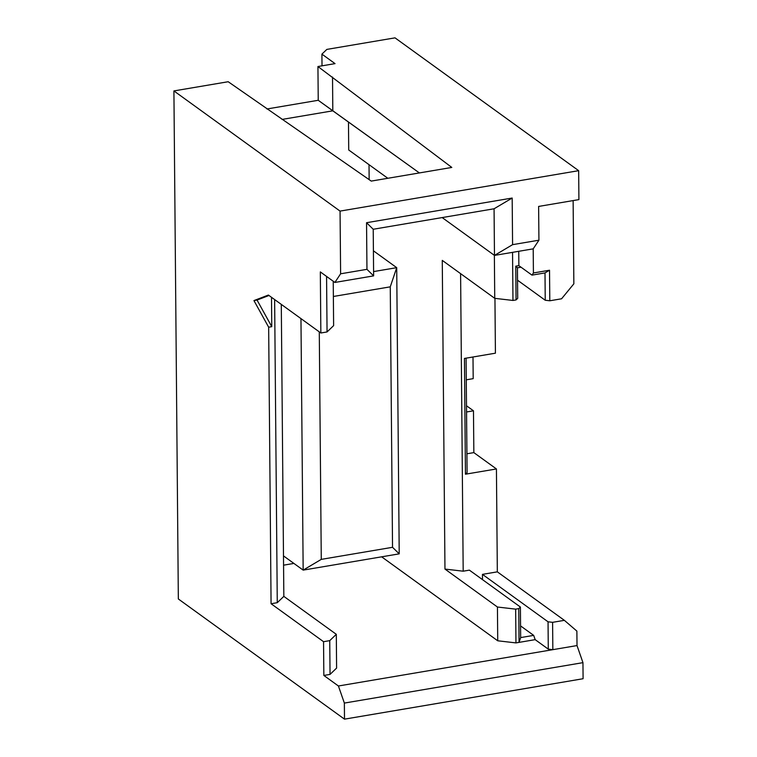 <?xml version="1.0" encoding="UTF-8"?>
<svg xmlns="http://www.w3.org/2000/svg" width="757" height="757" viewBox="0 0 757 757"><rect width="100%" height="100%" fill="white"/><g stroke="black" fill="none" stroke-linecap="round" stroke-linejoin="round"><path stroke-width="1.14" d="M463.189 571.194L469.387 570.144L463.189 571.194L460.597 273.637L463.189 571.194L444.965 569.075L463.189 571.194M482.502 579.625L482.455 574.364L497.33 571.847L496.431 468.952L465.451 474.204L464.438 358.44L495.419 353.188L494.946 298.353L495.419 353.188L464.438 358.44L465.451 474.204L496.431 468.952L497.33 571.847L564.372 620.343L576.881 631.101L577.014 645.57L582.956 662.649L583.089 678.726L582.956 662.649L577.014 645.57L576.881 631.101L564.372 620.343L552.601 622.33L552.837 649.667L548.286 649.137L548.049 621.8L482.455 574.364L482.502 579.625M442.268 260.38L444.965 569.075L442.268 260.38L494.737 298.334L494.368 255.327L494.737 298.334L442.268 260.38M369.019 164.676L369.151 179.646L369.019 164.676M381.632 556.821L497.728 640.791L497.434 607.019L444.965 569.075L497.434 607.019L515.659 609.139L518.763 608.619L520.4 607.038L469.387 570.144L520.4 607.038L518.763 608.619L515.659 609.139L515.952 642.901L519.056 642.381L518.763 608.619L519.056 642.381L520.665 637.583L520.4 607.038L520.665 637.583L533.685 635.378L520.561 625.897L533.685 635.378L520.665 637.583L519.056 642.381L535.171 639.646L533.685 635.378L535.171 639.646L548.286 649.137L535.171 639.646L515.952 642.901L497.728 640.791L381.632 556.821M338.417 685.993L577.014 645.57L552.837 649.667L552.601 622.33L564.372 620.343L497.33 571.847L482.455 574.364L548.049 621.8L552.601 622.33L548.049 621.8L548.286 649.137L552.837 649.667L338.417 685.993L323.845 675.452L338.417 685.993L344.359 703.073L338.417 685.993M293.905 563.426L283.563 565.176L293.905 563.426M336.6 668.09L330.043 674.402L323.845 675.452L323.551 641.69L271.072 603.736L268.659 327.204L253.945 300.586L268.385 295.05L320.854 332.995L320.325 271.905L334.897 282.446L340.612 273.797L340.063 211.099L173.911 90.925L178.34 598.976L344.501 719.15L344.359 703.073L582.956 662.649L344.359 703.073L344.501 719.15L583.089 678.726L344.501 719.15L178.34 598.976L173.911 90.925L228.188 81.728L371.242 181.093L228.188 81.728L173.911 90.925L340.063 211.099L578.66 170.675L395.012 37.85L326.844 49.404L321.914 54.135L335.039 63.626L317.94 66.521L335.039 63.626L321.914 54.135L322.018 65.831L321.914 54.135L326.844 49.404L395.012 37.85L578.66 170.675L578.906 199.611L538.624 206.434L538.927 240.196L533.202 248.845L533.42 272.965L549.525 270.23L549.8 300.775L545.239 300.255L517.551 280.222L545.239 300.255L545.002 272.917L549.525 270.23L533.42 272.965L531.991 275.122L545.002 272.917L531.991 275.122L518.867 265.641L515.772 266.161L517.438 267.798L521.015 267.193L517.438 267.798L517.703 298.343L516.066 299.923L512.962 300.453L494.737 298.334L512.962 300.453L512.546 252.346L512.962 300.453L516.066 299.923L515.772 266.161L518.867 265.641L531.991 275.122L533.42 272.965L533.202 248.845L494.472 255.412L442.164 217.571L494.472 255.412L494.066 208.781L494.472 255.412L533.202 248.845L538.927 240.196L512.584 244.662L494.472 255.412L512.584 244.662L512.177 198.041L494.066 208.781L512.177 198.041L366.549 222.709L373.22 229.257L373.627 275.879L334.897 282.446L320.325 271.905L320.854 332.995L268.385 295.05L253.945 300.586L268.659 327.204L271.072 603.736L323.551 641.69L323.845 675.452L330.043 674.402L336.6 668.09L336.307 634.319L336.6 668.09M348.722 149.99L348.475 122.066L348.722 149.99L387.83 178.283L348.722 149.99M332.815 110.825L282.039 119.426L332.815 110.825L318.233 100.284L266.928 108.98L318.233 100.284L317.94 66.521L318.233 100.284L419.387 172.937L332.815 110.825L332.522 77.063L332.815 110.825M333.231 281.235L333.619 325.633L327.052 331.945L320.854 332.995L327.052 331.945L326.57 276.419L327.052 331.945L333.619 325.633L333.231 281.235M281.292 304.38L283.837 596.374L336.307 634.319L329.74 640.64L330.043 674.402L329.74 640.64L323.551 641.69L329.74 640.64L336.307 634.319L283.837 596.374L277.27 602.686L271.072 603.736L277.27 602.686L274.63 299.564L277.27 602.686L283.837 596.374L281.292 304.38M271.763 326.674L268.659 327.204L271.763 326.674L271.508 297.302L271.763 326.674L257.049 300.056L271.763 326.674M268.981 295.485L257.049 300.056L253.945 300.586L257.049 300.056L268.981 295.485M399.213 553.85L396.715 267.666L390.262 286.837L392.533 547.302L399.213 553.85L392.533 547.302L321.271 559.376L303.16 570.116L399.213 553.85L303.16 570.116L321.271 559.376L319.284 331.859L321.271 559.376L392.533 547.302L390.262 286.837L396.715 267.666L373.409 250.804L396.715 267.666L399.213 553.85M300.964 318.612L303.16 570.116L300.964 318.612M283.487 555.893L303.16 570.116L283.487 555.893M373.589 271.583L396.715 267.666L373.589 271.583M333.364 296.479L390.262 286.837L333.364 296.479M473.002 356.992L473.191 378.651L473.002 356.992M466.501 405.771L473.475 410.805L473.844 452.61L496.431 468.952L473.844 452.61L473.475 410.805L466.558 411.978L473.475 410.805L466.501 405.771M466.274 379.825L473.191 378.651L466.274 379.825M466.085 358.165L467.088 472.623L465.451 474.204L467.088 472.623L466.085 358.165M466.927 453.784L473.844 452.61L466.927 453.784M573.853 283.818L561.571 298.788L549.8 300.775L561.571 298.788L573.853 283.818L573.125 200.596L573.853 283.818M545.002 272.917L545.239 300.255L549.8 300.775L549.525 270.23L545.002 272.917M518.744 251.296L518.867 265.641L518.744 251.296M516.066 299.923L517.703 298.343L517.438 267.798L515.772 266.161L516.066 299.923M451.806 167.439L317.94 66.521L451.806 167.439L371.242 181.093L451.806 167.439M373.22 229.257L494.066 208.781L373.22 229.257L366.549 222.709L366.956 269.331L373.627 275.879L373.22 229.257M334.897 282.446L373.627 275.879L366.956 269.331L340.612 273.797L334.897 282.446M340.612 273.797L366.956 269.331L366.549 222.709L512.177 198.041L512.584 244.662L538.927 240.196L538.624 206.434L578.906 199.611L578.66 170.675L340.063 211.099L340.612 273.797M515.952 642.901L515.659 609.139L497.434 607.019L497.728 640.791L515.952 642.901"/></g></svg>
